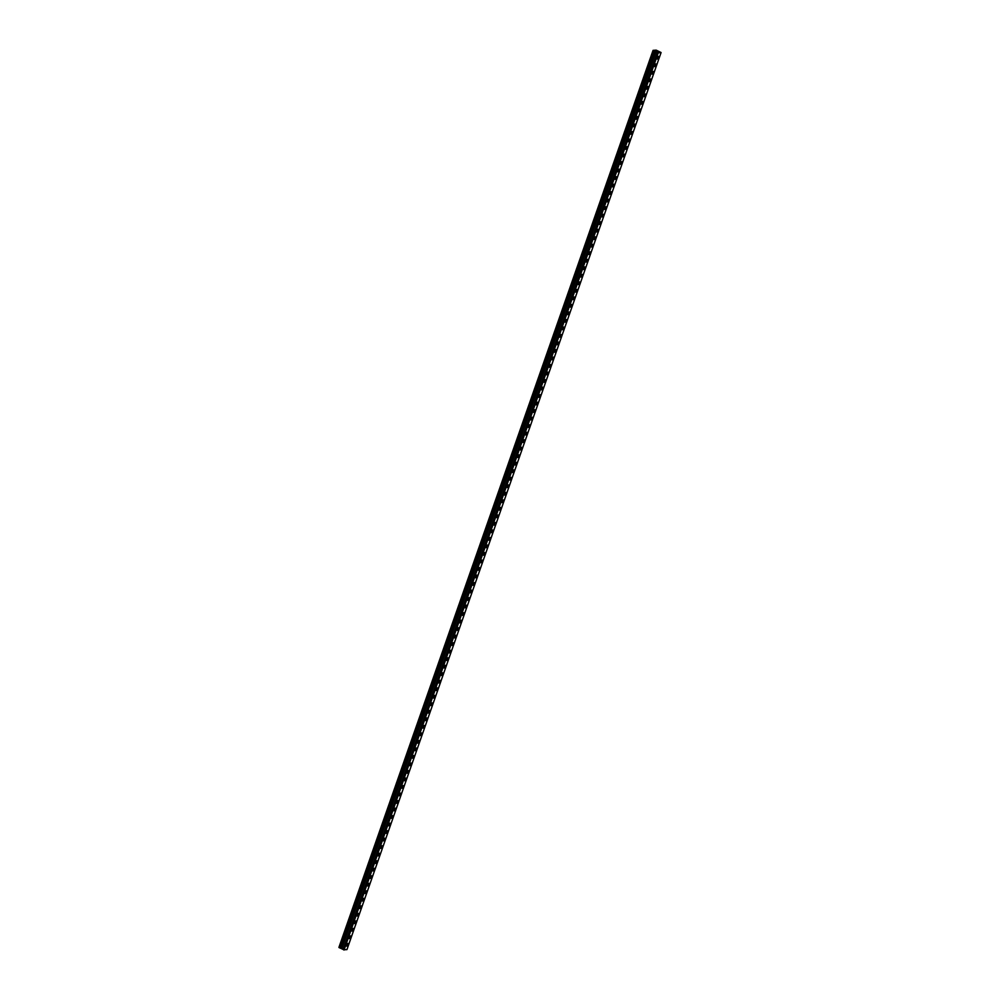 <?xml version="1.0" encoding="UTF-8"?>
<svg xmlns="http://www.w3.org/2000/svg" width="1000" height="1000" viewBox="0 0 1000 1000"><rect width="100%" height="100%" fill="white"/><g stroke="black" fill="none" stroke-linecap="round" stroke-linejoin="round"><path stroke-width="1.5" d="M658.55 56.4L657.237 59.1M655.913 63.913L654.613 66.625M653.288 71.425L651.975 74.138M650.65 78.95L649.338 81.65M648.025 86.463L646.712 89.175M645.387 93.987L644.075 96.688M642.75 101.5L641.45 104.213M640.125 109.012L638.812 111.725M637.487 116.538L636.175 119.237M634.862 124.05L633.55 126.762M632.275 132.825L630.913 134.275L630.85 133.025L632.225 131.562L632.275 132.825M632.225 131.562L630.913 134.275M629.587 139.088L628.275 141.8M626.962 146.6L625.65 149.312M624.325 154.125L623.013 156.825M621.7 161.637L620.388 164.35M619.062 169.15L617.75 171.863M616.425 176.675L615.125 179.387M613.8 184.188L612.487 186.9M611.163 191.7L609.85 194.412M608.525 199.225L607.225 201.938M605.9 206.737L604.587 209.45M603.263 214.262L601.962 216.962M600.638 221.775L599.325 224.488M598 229.288L596.688 232M595.375 236.812L594.062 239.525M592.737 244.325L591.425 247.037M590.1 251.838L588.8 254.55M587.475 259.363L586.163 262.075M584.837 266.875L583.525 269.587M582.2 274.4L580.9 277.1M579.575 281.913L578.263 284.625M576.938 289.425L575.638 292.137M574.312 296.95L573 299.662M571.675 304.462L570.363 307.175M569.038 311.988L567.737 314.688M566.462 320.75L565.1 322.212L565.037 320.95L566.413 319.5L566.462 320.75M566.413 319.5L565.1 322.212M563.775 327.013L562.463 329.725M561.15 334.538L559.837 337.25M558.513 342.05L557.2 344.762M555.875 349.575L554.575 352.275M553.25 357.088L551.938 359.8M550.612 364.6L549.312 367.312M547.987 372.125L546.675 374.825M545.35 379.637L544.038 382.35M542.712 387.15L541.413 389.862M540.087 394.675L538.775 397.388M537.45 402.188L536.15 404.9M534.825 409.712L533.513 412.413M532.188 417.225L530.875 419.938M529.55 424.738L528.25 427.45M526.925 432.262L525.612 434.963M524.35 441.025L522.975 442.488L524.288 439.775L524.35 441.025M524.288 439.775L522.987 442.488M521.65 447.287L520.35 450M519.025 454.812L517.712 457.525M516.388 462.325L515.087 465.037M513.763 469.85L512.45 472.55M511.125 477.362L509.825 480.075M508.5 484.875L507.188 487.587M505.863 492.4L504.55 495.112M503.225 499.913L501.925 502.625M500.65 508.688L499.288 510.138L499.225 508.888L500.6 507.438L500.65 508.688M500.6 507.438L499.288 510.138M497.962 514.95L496.65 517.663M495.337 522.463L494.025 525.175M492.7 529.987L491.388 532.688M490.062 537.5L488.762 540.212M487.438 545.013L486.125 547.725M484.8 552.537L483.488 555.25M482.175 560.05L480.863 562.762M479.538 567.575L478.225 570.275M476.9 575.087L475.6 577.8M474.275 582.6L472.962 585.312M471.637 590.125L470.325 592.837M469.012 597.638L467.7 600.35M466.375 605.15L465.062 607.863M463.738 612.675L462.438 615.388M461.112 620.188L459.8 622.9M458.475 627.712L457.163 630.413M455.838 635.225L454.538 637.938M453.212 642.738L451.9 645.45M450.575 650.263L449.275 652.975M447.95 657.775L446.637 660.487M445.312 665.3L444 668M442.688 672.812L441.375 675.525M440.05 680.325L438.738 683.037M437.413 687.85L436.112 690.562M434.837 696.612L433.475 698.075L433.413 696.812L434.787 695.362L434.837 696.612M434.787 695.362L433.475 698.075M432.15 702.875L430.838 705.588M429.525 710.4L428.212 713.112M426.887 717.913L425.575 720.625M424.25 725.438L422.95 728.138M421.625 732.95L420.312 735.662M418.988 740.462L417.675 743.175M416.362 747.987L415.05 750.7M413.725 755.5L412.413 758.213M411.087 763.025L409.775 765.725M408.462 770.537L407.15 773.25M405.825 778.05L404.513 780.763M403.2 785.575L401.887 788.275M400.625 794.338L399.25 795.8L400.562 793.088L400.625 794.338M400.562 793.088L399.25 795.8M397.925 800.6L396.625 803.312M395.3 808.125L393.988 810.837M392.663 815.638L391.35 818.35M390.025 823.15L388.725 825.863M387.4 830.675L386.087 833.388M384.762 838.188L383.462 840.9M382.137 845.713L380.825 848.425M379.5 853.225L378.188 855.938M376.875 860.738L375.562 863.45M374.237 868.263L372.925 870.975M371.6 875.775L370.3 878.487M369.025 884.55L367.663 886L367.6 884.75L368.975 883.3L369.025 884.55M368.975 883.3L367.663 886M366.337 890.812L365.025 893.525M363.713 898.325L362.4 901.038M361.075 905.85L359.762 908.562M358.438 913.363L357.137 916.075M355.812 920.888L354.5 923.587M353.175 928.4L351.863 931.112M350.55 935.913L349.237 938.625M347.912 943.438L346.6 946.137M343.612 949.8L657.775 52.725L343.612 949.8L346.938 949.6L661.087 52.538L658.062 52.9L653.062 50.362L656.188 50.138L661.087 52.538M343.65 949.688L657.675 52.575L343.55 949.65M653.062 50.362L338.913 947.425L343.525 949.638M657.962 51.65L656.587 51.2M657.2 51.75L656.15 51.25M654.938 51.25L340.788 948.312L654.925 51.25M657.825 52.7L343.663 949.837M344.062 950L658.213 52.938M343.925 949.963L658.062 52.9M339.05 947.613L653.2 50.55M343.438 949.587L657.575 52.538M343.2 949.287L657.35 52.225M343.175 949.262L657.312 52.2M341.788 948.6L655.938 51.537M341.737 948.575L655.875 51.513M340.887 948.363L655.037 51.3M340.688 948.263L654.837 51.2M340.125 948.112L654.275 51.062M340.025 948.088L654.175 51.025"/></g></svg>

